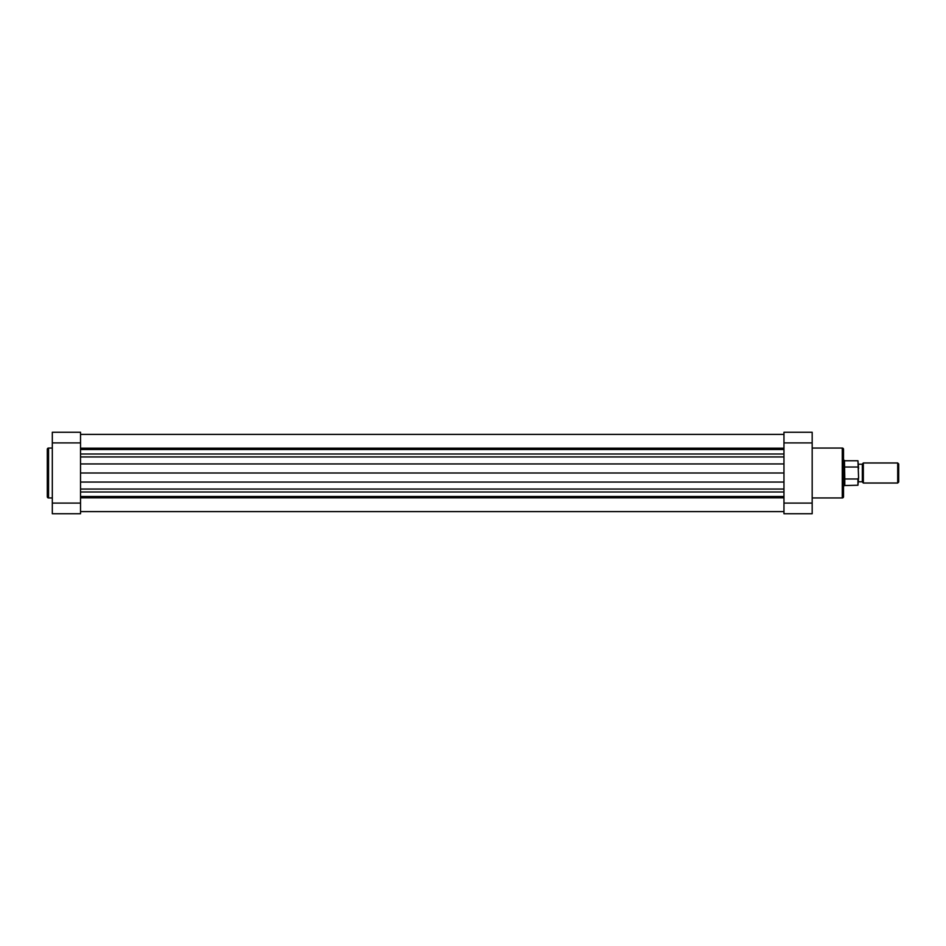 <?xml version="1.0" encoding="UTF-8"?>
<svg xmlns="http://www.w3.org/2000/svg" width="946" height="946" viewBox="0 0 946 946"><rect width="100%" height="100%" fill="white"/><g stroke="black" fill="none" stroke-linecap="round" stroke-linejoin="round"><path stroke-width="1.42" d="M47.3 496.697L47.3 449.303A1.253 1.253 0 0 1 48.553 448.049L48.553 497.951A1.253 1.253 0 0 1 47.3 496.697M52.314 448.049L48.553 448.049M52.314 497.951L48.553 497.951M80.528 503.095L80.528 513.749L52.314 513.749L52.314 503.095L80.528 503.095L80.528 442.905L52.314 442.905L52.314 503.095M52.314 442.905L52.314 432.251L80.528 432.251L80.528 442.905M844.471 485.535L843.525 486.161L843.525 459.839L844.471 460.466L844.471 485.535L857.951 485.227L857.951 478.983L844.778 478.983L844.778 485.227M843.525 449.303L843.525 496.697A1.253 1.253 0 0 1 842.271 497.951L842.271 448.049A1.253 1.253 0 0 1 843.525 449.303M812.176 497.951L842.271 497.951M812.176 448.049L842.271 448.049M783.962 442.905L783.962 432.251L812.176 432.251L812.176 442.905L783.962 442.905L783.962 503.095L812.176 503.095L812.176 442.905M812.176 503.095L812.176 513.749L783.962 513.749L783.962 503.095M898.7 463.978L898.7 482.022L897.695 483.028L897.695 462.972L898.7 463.978M863.343 483.028L862.338 482.022L862.338 463.978L863.343 462.972L863.343 483.028L897.695 483.028M844.471 460.466L844.778 478.983M857.951 478.983L858.578 477.576L857.951 460.773L858.578 468.424M858.578 477.576L857.951 485.227M844.778 467.017L857.951 467.017M80.528 434.391L783.962 434.391L80.528 434.391M80.528 497.821L783.962 497.821M80.528 496.496L783.962 496.496M80.528 473L783.962 473M80.528 449.504L783.962 449.504M80.528 448.179L783.962 448.179M80.528 491.991L783.962 491.991M80.528 489.058L783.962 489.058M80.528 482.058L783.962 482.058M80.528 463.942L783.962 463.942M80.528 456.942L783.962 456.942M80.528 454.009L783.962 454.009M863.343 462.972L897.695 462.972M858.578 464.226L862.338 464.226M858.578 481.774L862.338 481.774M844.778 460.773L857.951 460.773M80.528 511.609L783.962 511.609"/></g></svg>
